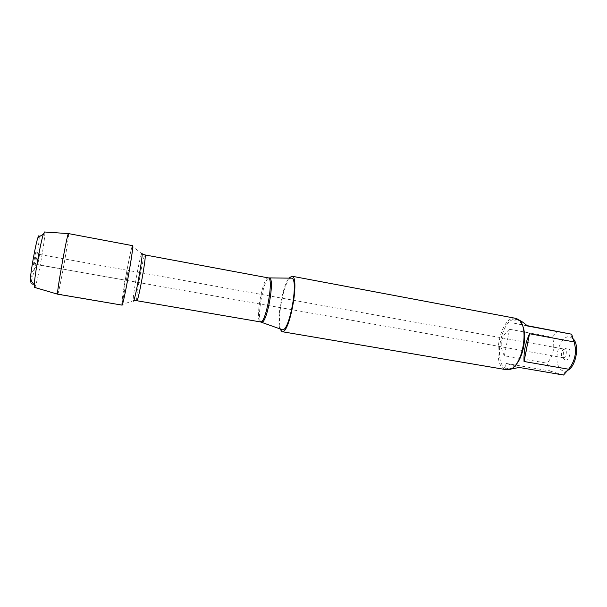 <?xml version="1.0" encoding="UTF-8"?>
<svg xmlns="http://www.w3.org/2000/svg" width="607" height="607" viewBox="0 0 607 607"><rect width="100%" height="100%" fill="white"/><g stroke="black" fill="none" stroke-linecap="round" stroke-linejoin="round"><path stroke-width="0.46" stroke-dasharray="3.04 2.28" d="M564.753 349.2L564.305 349.169C561.672 349.237 560.344 356.658 562.795 357.637L563.152 357.751C566.058 358.494 567.712 349.678 564.753 349.2M39.576 254.447L37.763 264.637C37.308 264.834 39.174 254.31 39.561 254.447L128.13 270.426L126.355 280.343L128.13 270.426L126.355 280.343L128.13 270.426L564.685 349.184M290.912 278.165C283.818 278.879 275.328 326.361 281.739 329.495M279.857 328.812C276.58 319.29 282.543 285.95 288.917 278.15M142.068 253.954L132.311 246.078C130.232 250.236 121.332 300.002 121.84 304.631L121.893 305.018C123.267 296.148 126.499 286.011 123.79 279.88L37.52 264.72L32.611 271.428L30.965 280.753M515.639 318.318C500.312 314.472 490.312 365.589 505.585 369.496L506.45 369.709M565.413 359.966C569.556 361.377 572.098 348.623 567.811 347.932L567.173 347.894C563.44 348.008 561.581 358.426 565.041 359.83L565.413 359.966M568 370.202L566.506 370.885C563.25 371.788 560.671 370.407 558.751 366.734C553.114 356.552 561.338 334.404 570.019 336.893L573.547 339.192M510.282 369.2L508.977 369.079C506.003 368.502 505.085 366.628 506.223 363.449L519.213 367.463M506.223 363.449L549.388 370.854L547.248 363.229C553.508 355.361 555.23 346.673 552.431 337.166L557.264 331.263M563.524 375.035L549.388 370.854M504.379 355.763C498.84 345.451 500.578 336.619 509.592 329.282L504.379 355.763L547.248 363.229M509.592 329.282L552.431 337.166M527.422 325.959L514.152 323.228C514.22 320.534 515.411 319.388 517.741 319.775L519.122 320.185M527.051 325.625L514.152 323.228M521.868 324.221L518.606 320.435L516.352 319.517C501.094 315.761 491.92 367.068 507.528 368.836L509.963 368.752L514.334 366.325M37.763 264.637L563.152 357.751M36.094 251.655L36.185 251.867C36.42 253.324 34.402 264.599 33.681 265.881C32.55 268.431 35.418 251.541 36.094 251.655M39.212 236.722C39.607 242.679 33.704 275.684 31.276 281.14M68.492 233.589C69.972 232.86 58.788 295.419 57.65 294.22M132.599 245.668C131.218 244.409 120.239 305.814 121.969 305.109M34.622 287.422C36.761 287.566 46.587 232.595 44.539 231.988M30.729 282.08C33.036 286.292 36.663 288.735 41.617 289.418L54.964 293.34L121.893 305.018M261.185 322.082C256.063 320.147 263.597 278.036 269.068 277.991M268.332 277.892C263.021 276.033 254.879 320.026 260.191 321.831L260.456 321.922M136.825 300.723L136.757 300.67C135.308 299.486 143.563 253.764 145.02 254.932M141.643 253.756C139.701 256.822 132.493 297.104 133.252 300.655L133.328 300.958M133.722 300.617L121.84 304.631M572.378 338.031L570.299 333.873M566.506 370.885L562.666 374.481M507.528 368.836L508.977 369.079M516.352 319.517L517.741 319.775M518.606 320.435L517.968 319.267M509.963 368.752L508.962 369.625M562.795 357.637L565.041 359.83M564.305 349.169L567.173 347.894M39.622 254.599L36.185 251.867M37.846 264.515L33.681 265.881"/><path stroke-width="0.91" d="M281.739 329.495L282.407 329.738C289.501 331.961 299.054 278.545 291.626 278.165L290.912 278.165M288.917 278.15L291.906 276.208C300.131 276.056 289.615 334.76 281.974 331.672L279.857 328.812M121.893 305.018C122.826 309.798 135.596 237.451 132.311 246.078M281.974 331.672L506.45 369.709L508.962 369.625C522.475 368.092 530.108 325.39 517.968 319.267L515.639 318.318L291.891 276.2M573.547 339.192C579.632 345.732 575.975 366.173 568 370.202M529.524 333.736C525.434 342.811 523.606 352.06 524.038 361.491L529.524 333.736L574.093 341.923C576.984 351.87 575.163 360.975 568.638 369.223L563.524 375.035L519.213 367.463L510.282 369.2M524.038 361.491L568.638 369.223M527.051 325.625L571.673 334.207L574.093 341.923M519.122 320.185C521.383 321.073 524.152 323 527.422 325.959L571.673 334.207M514.334 366.325C523.34 359.124 527.817 334.108 521.868 324.221M31.276 281.14C30.608 282.741 30.304 282.354 30.358 279.986C30.411 272.847 35.532 244.204 37.96 237.481L38.931 235.584L39.212 236.722M68.485 233.589L132.599 245.668C134.458 244.143 123.168 307.263 121.969 305.109L57.604 294.183C56.314 294.236 67.24 233.118 68.439 233.612L68.485 233.589M44.539 231.988L43.385 234.188C40.616 242.117 34.455 276.564 34.303 284.964L34.622 287.422M30.965 280.753L30.729 282.08M269.068 277.991L269.5 278.021C275.13 278.37 267.004 323.835 261.602 322.211L261.185 322.082M282.407 329.738L260.456 321.922C265.82 324.199 274.152 277.619 268.332 277.892L145.02 254.932C146.909 253.863 138.229 302.385 136.825 300.723L133.722 300.617M133.328 300.958C134.526 304.562 144.61 247.246 141.643 253.756M268.332 277.892L291.626 278.165M260.456 321.922L136.825 300.723M145.02 254.932L142.068 253.954M30.358 279.986L34.303 284.964M37.96 237.481L43.385 234.188M34.485 287.377L57.604 294.183M44.387 231.98L68.439 233.612"/></g></svg>
